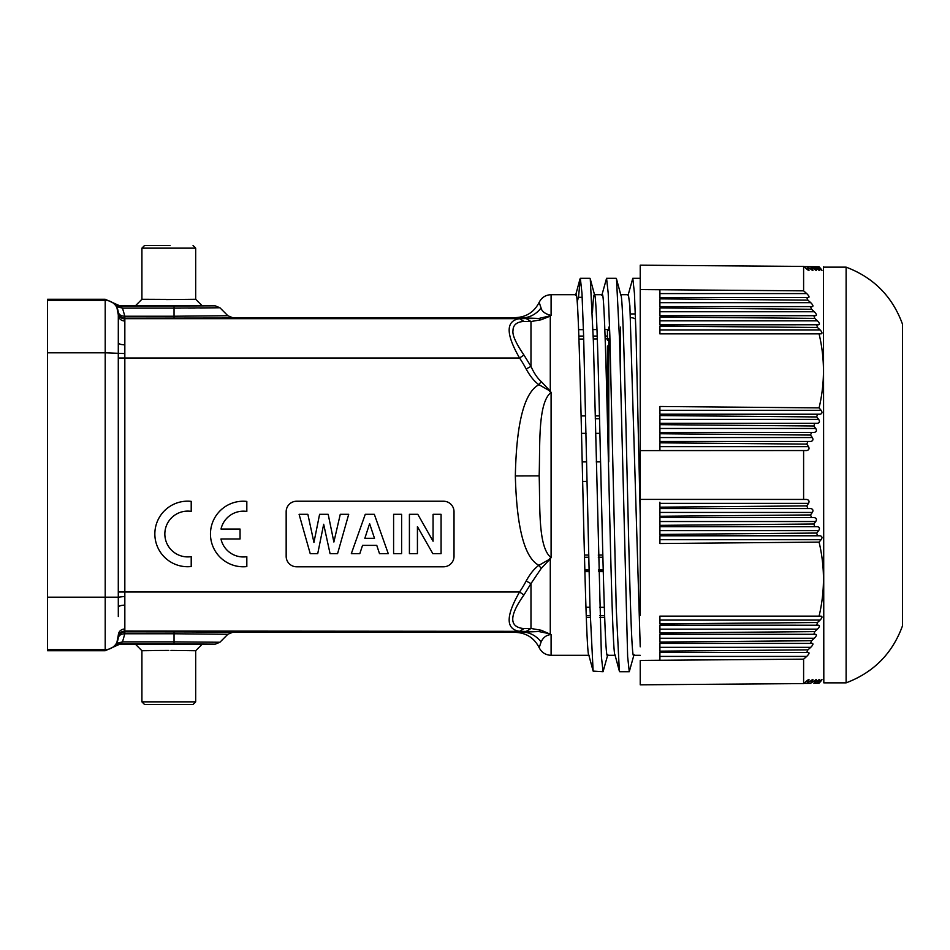<?xml version="1.0" encoding="UTF-8"?>
<svg xmlns="http://www.w3.org/2000/svg" width="950" height="950" viewBox="0 0 950 950"><rect width="100%" height="100%" fill="white"/><g stroke="black" fill="none" stroke-linecap="round" stroke-linejoin="round"><path stroke-width="1.43" d="M634.03 654.633L629.28 671.697L627.641 656.711L619.614 341.466L616.502 278.932L616.17 278.303L606.563 278.303L608.214 293.277L609.852 335.92L616.241 608.439L619.352 671.068L619.685 671.697L629.28 671.697M607.798 654.645L603.06 671.697L601.409 656.699L593.382 341.394L590.271 278.92L589.938 278.303L580.343 278.303L581.982 293.289L583.621 335.932L590.009 608.463L593.133 671.092L603.06 671.697M592.479 312.111C593.097 300.556 593.714 294.749 594.332 294.69C598.702 283.539 603.072 666.472 607.442 655.31L615.113 655.31M620.564 294.69C624.922 283.527 629.304 666.472 633.674 655.31L640.229 655.31M640.229 515.969L636.072 335.896L634.434 293.289L632.795 278.303L640.229 278.303M640.229 646.807L629.886 305.888L628.401 294.69L620.742 294.69M614.947 654.704L619.352 671.08M615.291 655.31C610.921 666.472 606.551 283.527 602.181 294.69L594.51 294.69M589.059 655.31C584.689 666.472 580.319 283.516 575.949 294.69L551.095 294.69L551.095 315.459L549.777 315.946L551.095 315.459C545.146 313.916 541.809 311.434 541.061 307.99L539.173 302.337C541.654 297.469 545.633 294.916 551.095 294.69M577.137 301.898L578.491 297.303L580.343 278.303M601.813 295.367L606.563 278.303M628.045 295.355L632.795 278.303M582.196 297.303L578.491 297.303M541.191 568.48L530.979 583.585L526.146 581.032C530.195 573.646 534.446 568.409 538.923 565.321L550.276 558.837L551.095 557.602L551.095 392.397L550.276 391.162L538.923 384.679C524.281 392.481 516.42 422.904 515.339 475.95C516.717 528.105 524.578 557.899 538.923 565.321L541.191 568.48L550.276 558.837L550.276 633.887L538.911 631.56L526.146 631.429L530.979 628.472L541.191 630.254L551.095 634.541L551.095 655.31L588.881 655.31M549.777 634.042L551.095 634.541C546.511 634.944 543.186 637.403 541.12 641.903L539.173 647.663C534.209 637.913 526.264 632.819 515.339 632.367L124.83 631.845A6.555 6.555 -0 0 0 118.287 637.972C118.845 635.312 121.018 633.911 124.83 633.769L124.842 631.038L519.567 631.334C505.697 629.197 505.697 616.087 519.567 591.992L523.949 594.973L530.979 583.585L530.979 628.472L523.949 628.591L519.567 631.334A115.081 1.009 180 0 1 526.146 631.429M47.5 649.646L105.201 649.646A13.11 13.11 -0 0 0 118.299 637.201L118.311 635.099L116.731 643.399L114.974 646.344L105.201 650.726L47.5 650.726L47.5 299.274L105.201 299.274L114.974 303.656L116.731 306.601L118.311 314.901L118.299 312.799C118.809 316.492 120.935 318.547 124.676 318.963A6.555 6.508 177 0 0 124.842 318.963L124.83 316.231C121.018 316.089 118.845 314.688 118.287 312.027A6.555 6.555 180 0 0 124.83 318.155L515.339 317.633L538.911 318.44L549.777 315.946M538.911 318.44L541.191 319.758L550.276 316.101L550.276 391.162L541.191 381.52C537.486 378.302 534.09 373.267 530.979 366.415L523.949 355.027L519.567 358.008C505.697 333.925 505.697 320.815 519.567 318.666L523.949 321.409L530.979 321.527L526.146 318.571L538.911 318.44M541.191 319.758L530.979 321.527L530.979 366.415L526.146 368.968A115.081 115.081 59 0 0 519.567 358.008L124.83 358.008L124.842 318.963M526.146 368.968C530.207 376.366 534.458 381.603 538.923 384.679L541.191 381.52M523.949 355.027C515.862 343.164 512.204 334.982 513 330.493C513.095 324.936 516.753 321.907 523.949 321.409M454.017 511.718L454.017 556.308A10.486 10.486 0 0 1 443.531 566.794L296.661 566.794A10.486 10.486 0 0 1 286.164 556.308L286.164 511.718A10.486 10.486 0 0 1 296.661 501.232L443.531 501.232A10.486 10.486 0 0 1 454.017 511.718M187.744 511.112A22.895 22.895 0 0 0 184.264 511.373A22.895 22.895 0 0 1 191.211 511.373L191.211 501.363A32.787 32.787 0 0 0 154.898 532.154A32.787 32.787 0 0 0 191.211 566.533L191.211 556.641A22.895 22.895 0 0 1 164.908 535.753A22.895 22.895 0 0 1 184.264 511.373M239.661 566.592A32.787 32.787 0 0 1 210.508 532.214A32.787 32.787 0 0 1 243.248 501.22A32.787 32.787 0 0 0 210.508 532.214A32.787 32.787 0 0 0 246.822 566.592L246.822 556.7A22.895 22.895 0 0 1 220.982 538.971L240.053 538.971L240.053 529.043L221.018 529.043A22.895 22.895 0 0 1 246.822 511.433L246.822 501.422A32.787 32.787 0 0 0 243.248 501.22M549.777 558.493L551.095 557.602C537.759 547.414 540.194 505.614 539.173 475.867L539.173 475.142C540.182 445.134 537.653 402.788 551.095 392.397L549.777 391.507M515.339 632.367L538.911 631.56L541.191 630.254M523.949 628.591C509.01 627.19 509.01 615.98 523.949 594.973M526.146 581.032A115.081 115.081 121 0 1 519.567 591.992L124.83 591.992L124.842 631.038A6.555 6.508 -177.5 0 0 124.676 631.038C120.935 631.453 118.809 633.508 118.299 637.201M227.857 634.279L232.489 632.367L228.178 632.166L174.04 631.845L174.04 633.769L227.857 634.279L219.889 642.259L215.258 644.159L119.866 644.159L122.502 641.879L124.83 633.769L174.04 633.769L174.04 641.879L219.901 642.248M116.731 643.399L122.502 641.879L174.04 641.879L174.04 643.803L215.258 644.159M114.974 646.344L119.866 644.159M200.046 308.061L219.901 307.753L227.869 315.733L232.489 317.633M227.857 315.721L174.04 316.231L174.04 318.155M116.731 306.601L122.502 308.121L124.83 316.231L174.04 316.231L174.04 308.121L219.901 307.753L215.258 305.841L119.866 306.197L122.502 308.121L174.04 308.121L174.04 306.197L174.04 308.121L180.547 308.121M188.409 308.097L195.13 308.073M215.258 305.841L119.866 305.841L114.974 303.656M166.369 299.571L195.688 299.274L202.243 305.841M188.207 299.476L141.918 299.274L135.363 305.829M195.688 299.274L195.688 248.14L141.918 248.14L141.918 299.274L149.387 299.476M170.074 245.516L144.542 245.516L170.074 245.516M47.5 326.717L47.5 623.283M640.229 602.3L640.229 587.658M640.229 578.811L640.229 571.556M640.229 554.123L640.229 535.574M640.229 282.696L640.229 480.178M640.229 615.327L640.229 265.181L803.605 266.416L659.906 265.347M803.605 659.158L803.605 683.584L640.229 684.819L640.229 660.416L659.906 660.262L659.906 656.414L806.74 656.414L803.605 659.158L659.906 660.262L659.906 652.46L808.521 652.508C809.578 652.828 808.984 654.123 806.74 656.414M640.229 305.556L640.229 289.584L803.605 290.842L803.605 266.416L806.74 269.135C808.984 270.857 809.578 270.857 808.521 269.135L808.83 270.429M803.605 290.842L806.74 293.586L659.906 293.586L659.906 289.738L659.906 297.54L806.776 297.528L807.904 300.152L659.906 298.846L659.906 306.624L810.528 306.613L811.549 309.272L659.906 307.931L659.906 315.709L813.853 315.697L814.744 318.381L659.906 317.015L659.906 324.793L816.703 324.781L817.463 327.489L659.906 326.099L659.906 333.878L819.078 333.866C824.909 358.566 824.909 383.23 819.078 407.883L821.121 410.305C822.51 412.395 822.178 413.701 820.135 414.212L817.463 414.236L816.703 416.943L818.674 419.389C819.981 421.468 819.577 422.774 817.475 423.296L814.744 423.32L813.853 426.004L815.753 428.474C816.964 430.564 816.489 431.87 814.34 432.381L811.549 432.404L810.528 435.064L812.357 437.558C813.485 439.613 812.951 440.919 810.754 441.465L807.904 441.501L806.776 444.113L808.521 446.642C809.578 448.673 808.984 449.979 806.74 450.549L659.906 450.609L659.906 446.524M640.229 450.597L659.906 450.609L659.906 442.819L806.776 444.113M810.528 435.064L659.906 433.734L659.906 441.512L807.904 441.501M813.853 426.004L659.906 424.65L659.906 432.428L811.549 432.404M816.703 416.943L659.906 415.566L659.906 423.344L814.744 423.32M819.078 407.883L659.906 406.481L659.906 414.247L817.463 414.236M640.229 499.403L803.605 499.415L803.605 450.585M846.117 682.848C873.632 672.457 892.43 653.446 902.5 625.801L902.5 324.199C892.43 296.554 873.632 277.543 846.117 267.152L846.117 682.848L823.816 682.848L823.448 266.784M815.753 269.135L814.34 269.135L815.753 269.135C816.964 270.869 816.489 270.869 814.34 269.135L811.549 266.677L814.744 266.712L813.853 266.701L816.288 270.429M817.463 266.736L819.078 266.748C824.909 266.796 824.909 266.796 819.078 266.748C824.909 266.796 824.909 266.796 819.078 266.748L821.121 269.135C822.51 270.857 822.178 270.857 820.135 269.135L816.703 266.724L819.328 270.429M821.121 269.135C822.51 270.857 822.178 270.857 820.135 269.135L821.121 269.135M817.475 269.135L818.674 269.135C819.981 270.857 819.577 270.857 817.475 269.135L814.744 266.712L816.703 266.724M811.549 266.677L810.528 266.665L812.773 270.429M812.357 269.135L810.754 269.135L812.357 269.135C813.485 270.857 812.951 270.857 810.754 269.135L806.776 266.641L808.521 269.135L806.74 269.135L808.521 269.135M806.74 293.586C808.984 295.889 809.578 297.196 808.521 297.493L806.776 297.528M807.904 300.152L810.754 302.67C812.962 304.95 813.497 306.256 812.357 306.577L810.528 306.613M811.549 309.272L814.34 311.754C816.489 313.987 816.964 315.293 815.753 315.673L813.853 315.697M814.744 318.381L817.475 320.839C819.577 323.083 819.981 324.389 818.674 324.758L816.703 324.781M817.463 327.489L820.135 329.923C822.178 332.168 822.51 333.474 821.121 333.842L819.078 333.866M803.605 499.415L806.74 499.451C808.984 500.032 809.578 501.339 808.521 503.358L806.776 505.887L807.904 508.499L810.754 508.535C812.962 509.093 813.497 510.399 812.357 512.442L810.528 514.936L811.549 517.596L814.34 517.619C816.489 518.13 816.964 519.424 815.753 521.526L813.853 523.996L814.744 526.68L817.475 526.704C819.577 527.214 819.981 528.521 818.674 530.611L816.703 533.057L817.463 535.764L820.135 535.788C822.178 536.311 822.51 537.617 821.121 539.695L819.078 542.117C824.909 566.77 824.909 591.434 819.078 616.134L821.121 616.158C822.51 616.538 822.178 617.832 820.135 620.077L817.463 622.511L816.703 625.219L818.674 625.242C819.981 625.611 819.577 626.917 817.475 629.161L814.744 631.619L813.853 634.303L815.753 634.327C816.964 634.695 816.489 636.001 814.34 638.246L811.549 640.727L810.528 643.387L812.357 643.423C813.485 643.756 812.951 645.062 810.754 647.33L807.904 649.847L806.776 652.472M801.764 683.596L803.605 683.584L806.74 680.865C808.984 679.143 809.578 679.143 808.521 680.865L806.776 683.359L810.754 680.865C812.962 679.143 813.497 679.143 812.357 680.865L810.528 683.335L814.34 680.865C816.489 679.131 816.964 679.131 815.753 680.865L813.853 683.299L817.475 680.865C819.577 679.131 819.981 679.131 818.674 680.865L816.703 683.276L820.135 680.865C822.178 679.143 822.51 679.143 821.121 680.865L819.078 683.252C824.909 683.204 824.909 683.204 819.078 683.252C824.909 683.204 824.909 683.204 819.078 683.252L816.846 683.276M808.83 679.571L808.521 680.865L806.74 680.865M812.773 679.571L812.357 680.865M816.288 679.571L815.753 680.865L814.34 680.865L815.753 680.865M819.328 679.571L818.674 680.865L817.475 680.865L818.674 680.865M820.135 680.865C822.178 679.143 822.51 679.143 821.121 680.865L820.135 680.865M820.016 682.159L821.038 680.972M755.393 683.941L707.501 684.309M814.744 683.288L816.988 683.276M807.904 683.347L810.528 683.335L807.904 683.347M803.831 683.383L806.776 683.359L803.831 683.383M806.977 683.359L807.809 683.359M659.906 654.467L659.906 652.46M817.463 535.764L659.906 535.753L659.906 543.519L819.078 542.117M814.744 526.68L659.906 526.656L659.906 534.434L816.703 533.057M811.549 517.596L659.906 517.572L659.906 525.35L813.853 523.996M807.904 508.499L659.906 508.488L659.906 516.266L810.528 514.936M659.906 502.206L659.906 507.181L806.776 505.887M810.528 643.387L659.906 643.376L659.906 651.154L807.904 649.847M815.753 634.327L659.906 634.327L659.906 642.069L811.549 640.727M659.906 634.291L813.853 634.303M818.674 625.242L659.906 625.242L659.906 632.985L814.744 631.619M659.906 625.207L816.703 625.219M821.121 616.158L659.906 616.158L659.906 623.901L817.463 622.511M659.906 616.123L819.078 616.134M659.906 507.181L659.906 503.358L808.521 503.358M803.831 266.618L806.776 266.641M807.084 266.641L807.702 266.641M807.904 266.653L810.528 266.665M659.906 297.54L659.906 295.521M604.331 607.335L599.581 607.311M589.974 607.264L585.948 607.252M620.564 327.133L620.564 377.518M604.817 329.543L608.76 329.531L608.76 327.133M608.76 329.531L608.76 330.363L607.442 330.363L607.442 340.207L608.76 340.207L608.428 461.89M630.349 313.951L635.348 313.928M596.968 329.591L593.026 329.603M583.431 329.65L578.597 329.674M608.76 461.89L608.76 338.853L605.162 338.877M597.324 338.936L593.311 338.972M583.716 339.043L578.942 339.079M600.59 461.878L596.22 461.89M586.613 461.89L582.207 461.89M587.029 481.365L582.659 481.389M604.687 617.381L599.878 617.381M590.271 617.357L586.304 617.346M607.442 336.062L605.067 336.062M597.217 336.062L593.227 336.062M583.621 336.062L578.835 336.062M607.442 345.919L607.442 415.91M607.442 418.701L607.442 420.233M584.428 555.049L588.644 555.049M598.251 555.049L602.811 555.049M581.543 433.354L586.008 433.354M595.602 433.354L599.913 433.354M599.557 418.701L595.282 418.701M581.115 415.91L585.628 415.91M595.222 415.91L599.497 415.91M602.858 557.246L598.298 557.246M588.703 557.246L584.487 557.246M603.214 570.451L598.607 570.451M589.012 570.451L584.844 570.451M584.82 569.632L589 569.632M598.595 569.632L603.191 569.632M635.538 319.081A9.832 9.832 0 0 0 630.539 317.644M124.866 344.85A6.555 2.197 180 0 1 124.699 344.85C120.804 344.696 118.679 343.959 118.311 342.653L118.311 314.901L118.287 358.008L124.83 358.008L124.83 591.992L118.287 591.992L118.311 616.514M170.976 650.429L195.688 650.726L202.243 644.159M144.542 704.484L193.064 704.484L144.542 704.484L141.918 701.86L195.688 701.86L195.688 650.726L188.231 650.524M141.918 701.86L141.918 650.726L168.803 650.429L149.399 650.524M141.918 650.726L135.363 644.171M417.43 526.644L417.43 553.648L409.414 553.648L409.414 514.306L417.798 514.306L433.069 541.227L433.069 514.306L441.085 514.306L441.085 553.648L432.832 553.648L417.43 526.644M323.677 524.269L330.066 553.648L337.571 553.648L348.709 514.306L340.266 514.306L333.878 542.023L328.189 514.306L319.592 514.306L313.928 542.45L307.871 514.306L299.084 514.306L310.223 553.648L317.728 553.648L323.677 524.269M393.597 553.648L393.597 514.306L401.613 514.306L401.613 553.648L393.597 553.648M376.77 545.371L379.501 553.648L388.265 553.648L374.324 514.306L365.263 514.306L351.322 553.648L359.812 553.648L362.544 545.371L376.77 545.371M364.836 538.317L374.502 538.317L369.621 523.652L364.836 538.317M515.339 317.633C526.264 317.181 534.209 312.087 539.173 302.337M521.004 318.155C529.376 317.834 536.061 314.45 541.061 307.99M124.83 318.666C121.042 318.345 118.869 316.303 118.287 312.55C118.869 316.303 121.042 318.345 124.83 318.666L519.567 318.666A115.081 1.009 0 0 0 526.146 318.571M515.339 475.95L539.173 475.867M521.146 631.833C529.281 632.059 535.931 635.419 541.12 641.903M118.287 637.45C118.869 633.697 121.042 631.655 124.83 631.334C121.042 631.655 118.869 633.697 118.287 637.45M47.5 352.806L105.201 352.806L105.201 650.726M114.974 645.988A6.555 6.555 180 0 1 119.866 643.803L174.04 643.803M105.201 299.274L105.201 352.806L124.676 353.554A6.555 0.748 -179.7 0 0 124.842 353.554M118.299 312.799A13.11 13.11 180 0 0 105.201 300.354L47.5 300.354M114.974 304.012A6.555 6.555 0 0 0 119.866 306.197L119.866 305.841M124.842 596.446A6.555 0.748 179.6 0 0 124.676 596.446L118.299 597.194L47.5 597.194M821.121 410.305L659.906 410.305M659.906 414.212L820.135 414.212M659.906 450.549L806.74 450.549M659.906 620.077L820.135 620.077M659.906 629.161L817.475 629.161M659.906 638.246L814.34 638.246M812.357 643.423L659.906 643.423M659.906 647.33L810.754 647.33M808.521 652.508L659.906 652.508M806.74 499.451L659.906 499.451M810.754 508.535L659.906 508.535M659.906 512.442L812.357 512.442M814.34 517.619L659.906 517.619M659.906 521.526L815.753 521.526M817.475 526.704L659.906 526.704M659.906 530.611L818.674 530.611M820.135 535.788L659.906 535.788M659.906 539.695L821.121 539.695M659.906 297.493L808.521 297.493M808.521 446.642L659.906 446.642M659.906 441.465L810.754 441.465M812.357 437.558L659.906 437.558M659.906 432.381L814.34 432.381M815.753 428.474L659.906 428.474M659.906 423.296L817.475 423.296M818.674 419.389L659.906 419.389M659.906 333.842L821.121 333.842M820.135 329.923L659.906 329.923M659.906 324.758L818.674 324.758M817.475 320.839L659.906 320.839M659.906 315.673L815.753 315.673M814.34 311.754L659.906 311.754M659.906 306.577L812.357 306.577M810.754 302.67L659.906 302.67M586.245 615.636L590.223 615.636M599.83 615.636L604.616 615.636M118.311 314.901C118.679 318.559 120.804 320.613 124.699 321.053A6.555 6.163 -179.9 0 0 124.866 321.053M118.287 358.008L118.287 591.992M118.311 607.347A6.555 2.197 180 0 1 124.699 605.15A6.555 2.197 180 0 1 124.866 605.15M118.311 635.099C118.679 631.441 120.804 629.387 124.699 628.947A6.555 6.163 180 0 1 124.866 628.947M616.502 278.932L620.92 295.355M590.271 278.92L594.688 295.367M588.703 654.645L593.133 671.092M575.593 295.355L580.011 278.92M551.095 655.31C545.633 655.084 541.654 652.531 539.173 647.663M141.918 248.14L144.542 245.516M195.688 248.14L193.064 245.516M846.117 267.152L823.816 267.152M603.25 571.615L598.643 571.615M589.048 571.615L584.867 571.615M195.688 701.86L193.064 704.484"/></g></svg>
